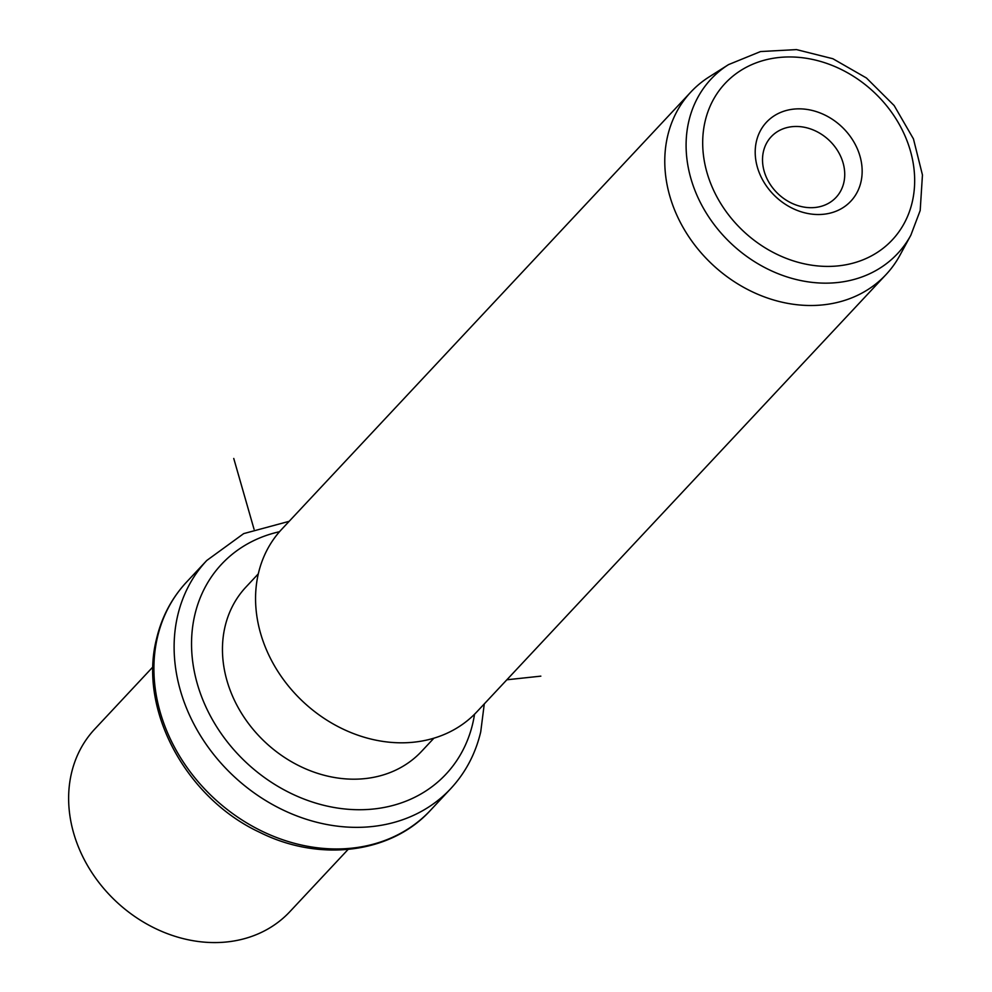 <?xml version="1.0" encoding="UTF-8"?>
<svg xmlns="http://www.w3.org/2000/svg" width="992" height="992" viewBox="0 0 992 992"><rect width="100%" height="100%" fill="white"/><g stroke="black" fill="none" stroke-linecap="round" stroke-linejoin="round"><path stroke-width="1.49" d="M152.966 666.86L94.761 729.07A133.61 111.29 43.1 0 0 71.461 773.239A133.61 111.29 43.1 0 0 139.835 919.857A133.61 111.29 43.1 0 0 289.887 911.648L348.093 849.45M433.913 738.184L421.588 751.353A120.255 100.155 -136.9 0 1 286.539 758.731A120.255 100.155 -136.9 0 1 224.998 626.783A120.255 100.155 -136.9 0 1 245.979 587.028L258.304 573.847M690.903 91.983L281.691 529.306A133.61 111.29 43.1 0 0 258.391 573.475A133.61 111.29 43.1 0 0 326.765 720.093A133.61 111.29 43.1 0 0 476.817 711.884L886.03 274.573A133.61 111.29 -136.9 0 1 735.977 282.782A133.61 111.29 -136.9 0 1 667.604 136.164A133.61 111.29 -136.9 0 1 690.903 91.983A133.61 111.29 -136.9 0 1 709.193 76.868L728.55 64.604A127.72 106.38 -136.9 0 0 688.795 121.297A127.72 106.38 -136.9 0 0 765.836 268.113A127.72 106.38 -136.9 0 0 910.854 235.191L899.905 255.316A133.61 111.29 -136.9 0 1 886.03 274.573M756.425 141.31A57.772 48.112 -136.9 0 1 820.049 112.927A57.772 48.112 -136.9 0 1 860.932 182.057A57.772 48.112 -136.9 0 1 797.295 210.44A57.772 48.112 -136.9 0 1 756.425 141.31M763.456 151.429A44.404 36.989 43.1 0 0 786.185 200.148A44.404 36.989 43.1 0 0 836.045 197.42A44.404 36.989 43.1 0 0 843.795 182.739A44.404 36.989 43.1 0 0 821.066 134.019A44.404 36.989 43.1 0 0 771.193 136.747A44.404 36.989 43.1 0 0 763.456 151.429M506.85 679.78L540.838 676.147M254.051 529.244L233.752 458.465M430.478 810.303A167.016 139.116 -136.9 0 1 242.916 820.558A167.016 139.116 -136.9 0 1 157.443 637.286A167.016 139.116 -136.9 0 1 186.57 582.068C171.715 598.077 161.696 617.036 156.513 638.96C138.347 709.9 186.087 798.138 259.693 832.313C319.374 862.296 391.071 853.678 430.478 810.303L450.678 788.702A167.016 139.116 -136.9 0 1 263.128 798.957A167.016 139.116 -136.9 0 1 177.655 615.685A167.016 139.116 -136.9 0 1 206.782 560.468L186.57 582.068M474.536 714.228A153.661 127.98 -136.9 0 1 472.775 723.366A153.661 127.98 -136.9 0 1 303.527 798.87A153.661 127.98 -136.9 0 1 194.792 615.003A153.661 127.98 -136.9 0 1 279.496 531.724M705.114 121.309A114.489 95.356 -136.9 0 1 831.222 65.05A114.489 95.356 -136.9 0 1 912.243 202.058A114.489 95.356 -136.9 0 1 786.135 258.317A114.489 95.356 -136.9 0 1 705.114 121.309M484.282 703.898L480.736 731.811C475.552 753.722 465.533 772.694 450.678 788.702M289.168 521.321L243.697 533.609L206.782 560.468M910.854 235.191L920.192 210.49L922.448 174.964L913.446 138.892L894.164 105.574L866.462 78.008L832.883 58.739L796.477 49.6L760.566 51.547L728.55 64.604"/></g></svg>
